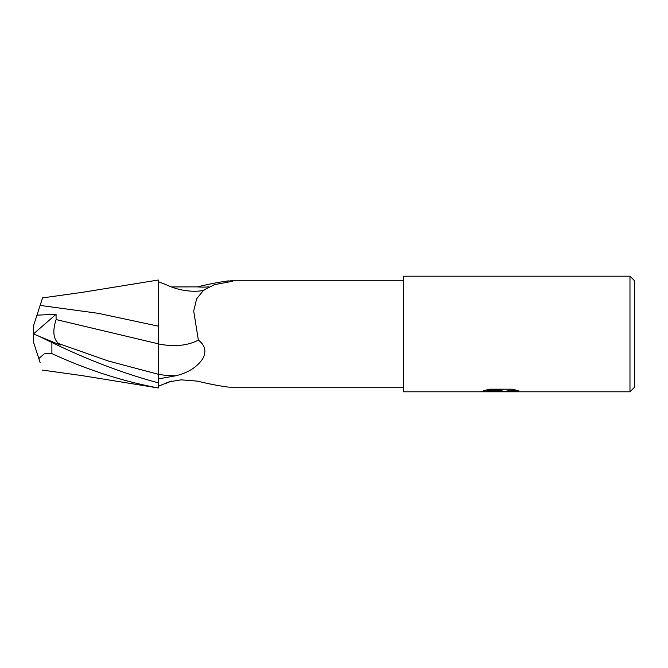 <?xml version="1.0" encoding="UTF-8"?>
<svg xmlns="http://www.w3.org/2000/svg" width="668" height="668" viewBox="0 0 668 668"><rect width="100%" height="100%" fill="white"/><g stroke="black" fill="none" stroke-linecap="round" stroke-linejoin="round"><path stroke-width="1" d="M403.372 387.181L230.527 387.181M230.527 280.819L403.372 280.819M225.534 282.464A62.692 41.257 -153.6 0 0 228.473 280.886L232.264 281.362L214.562 284.626L203.74 290.046L196.651 298.813L193.695 311.046L198.346 340.07C205.201 345.323 206.654 351.56 202.705 358.774C197.027 367.166 188.05 372.836 175.793 375.767L158.266 378.956M158.266 386.338L169.079 381.862L181.061 379.85L197.336 381.127C209.535 384.042 219.914 386.037 228.473 387.114L230.285 387.181M634.6 387.181L629.974 391.807L629.974 276.193L634.6 280.819L634.6 387.181M629.974 391.807L403.372 391.807L403.372 276.193L629.974 276.193M500.608 391.339L480.05 391.807L502.027 390.705L483.548 390.705L489.56 389.194L512.364 389.194L518.986 390.889L511.321 390.838L505.801 391.807L499.697 391.807L500.608 390.872L490.738 391.348M496.9 391.807L493.385 391.348M502.695 391.348L499.739 391.807M505.618 391.774L505.793 391.223L509.701 390.521L516.882 390.279M485.202 390.237L502.027 390.237L502.027 390.705M167.977 382.422A59.694 39.278 -26.4 0 1 170.799 381.286M198.346 340.07A62.909 41.399 -153.6 0 1 158.266 343.861L158.266 281.662L165.956 284.626M171.609 286.923L197.336 286.873A62.692 41.257 -153.6 0 0 208.875 286.848M197.336 286.873C209.535 283.958 219.914 281.963 228.473 280.886M158.266 326.151L98.196 313.317L40.13 305.418L42.577 297.886L81.997 292.392L158.266 280.026L158.266 291.615M40.13 305.418L33.4 326.134L36.965 315.162L56.062 314.294L56.095 319.563L158.266 343.82L158.266 382.831C123.872 373.596 88.418 360.161 51.895 342.525L38.443 335.996L60.337 345.047L58.65 343.552C53.281 339.035 52.421 331.036 56.095 319.563M36.824 315.588L40.163 305.318M158.266 331.762L158.266 343.82M40.113 362.524L38.635 357.99M38.443 335.996L33.4 333.933L33.4 341.866L38.819 358.549L44.305 353.798L51.895 353.606C87.182 369.863 122.645 381.319 158.266 387.966L158.266 382.831M33.4 334.067L33.4 326.134M33.45 333.958L56.062 314.294M158.266 374.314A86.857 57.156 -153.6 0 0 175.793 375.767M58.65 343.552L108.458 361.062L158.266 374.264M51.895 353.606L51.895 342.525M500.582 391.348L505.618 391.348M165.956 383.374L171.609 381.077M165.622 284.468C187.215 294.947 206.771 290.246 203.957 289.895L203.74 290.046M42.577 370.114L81.997 375.608L158.266 387.974"/></g></svg>
